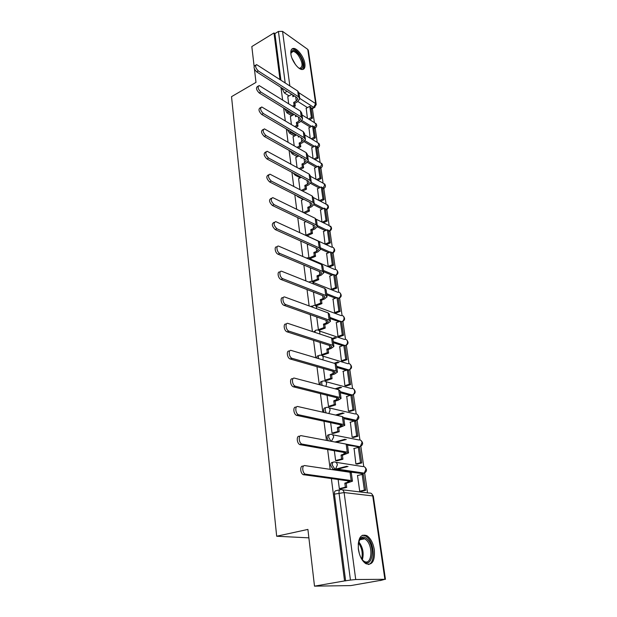 <?xml version="1.0" encoding="UTF-8"?>
<svg xmlns="http://www.w3.org/2000/svg" width="617" height="617" viewBox="0 0 617 617"><rect width="100%" height="100%" fill="white"/><g stroke="black" fill="none" stroke-linecap="round" stroke-linejoin="round"><path stroke-width="0.93" d="M333.087 462.226L332.393 462.411C331.144 462.426 330.596 463.514 330.751 465.673L333.334 469.599L334.931 469.182L332.355 465.257C332.201 463.089 332.74 462.002 333.99 461.986C335.787 461.74 336.913 462.681 337.376 464.817L335.679 468.858L334.931 469.182L363.529 473.447L364.261 473.139L365.889 469.259C365.418 467.208 364.3 466.298 362.541 466.529L335.91 462.295M329.362 434.638L328.799 434.792C327.558 434.754 327.01 435.795 327.157 437.9L328.267 440.746M325.73 407.698L325.29 407.837C324.056 407.744 323.516 408.732 323.655 410.783L324.118 412.48M322.197 381.399L321.866 381.507C320.639 381.368 320.1 382.301 320.231 384.298L320.346 384.931M318.75 355.7L318.519 355.785C317.393 355.585 316.845 356.356 316.853 358.091M315.387 330.596L313.629 331.946M312.156 305.986L310.713 306.51M308.994 281.915L308.539 281.969M284.63 108.584L286.897 112.803L288.201 112.093L286.319 109.625M304.875 63.759C304.096 57.18 297.463 48.165 293.515 48.419C291.371 48.573 290.499 50.463 290.892 54.08C291.617 60.667 298.273 69.713 302.183 69.513C304.405 69.382 305.307 67.469 304.875 63.759M374.349 549.894C373.146 542.952 370.624 538.201 366.776 535.625C360.613 533.674 357.814 538.232 358.377 549.3C359.526 556.202 362.009 560.992 365.819 563.66C372.19 565.681 375.028 561.092 374.349 549.894M331.375 478.607L344.556 580.921L314.5 586.15L350.803 585.587L380.095 580.45M367.524 492.852L364.67 472.977M363.745 466.529L360.837 446.245M359.927 439.913L357.089 420.131M356.194 413.899L353.425 394.61M352.546 388.471L349.847 369.66L348.744 370.023L336.658 366.452M348.975 363.606L346.345 345.265M345.489 339.296L342.929 321.426M342.08 315.511L339.581 298.088M338.741 292.242L336.304 275.259M335.471 269.467L333.095 252.901M332.27 247.17L329.956 231.02M329.139 225.344L326.879 209.587M326.069 203.965L323.863 188.586M323.069 183.018L320.917 168.017M320.123 162.502L318.025 147.856M317.238 142.38L315.187 128.105M314.4 122.606L312.395 108.623M254.104 66.173L251.821 46.568L273.979 32.956L279.971 79.493M280.99 87.429L282.609 99.962M283.643 107.975L285.301 120.878M286.342 128.968L288.054 142.249M289.103 150.409L290.869 164.091M291.926 172.328L293.746 186.419M294.81 194.733L296.684 209.248M297.764 217.639L299.692 232.594M300.78 241.07L302.77 256.479M303.865 265.032L305.916 280.92M307.027 289.558L309.132 305.939M310.258 314.655L312.433 331.553M313.567 340.353L315.811 357.783M316.961 366.675L319.274 384.646M320.431 393.631L322.822 412.187M323.987 421.257L326.455 440.407M327.635 449.577L330.18 469.344M314.5 586.15L307.906 529.417L276.678 536.235L231.529 96.661L255.986 82.393L254.42 68.942M380.111 580.605L384.885 579.317L355.724 579.517L350.448 580.073L339.018 493.037C338.856 490.8 339.404 489.659 340.653 489.589C342.481 489.374 343.638 490.368 344.116 492.567L355.724 579.517M344.556 580.921L350.448 580.073M307.459 107.597L297.911 101.535M289.026 95.89L284.306 92.889L287.082 91.324M273.979 32.956L274.904 33.611L278.429 31.452L282.555 31.374L307.767 49.391L308.346 50.378L316.205 104.296M308.955 127.781L310.197 138.185M290.391 116.474L291.394 124.534M311.755 147.687L313.05 158.515M293.067 136.773L294.193 145.766M314.608 167.994L315.958 179.262M295.798 157.489L297.047 167.469M317.516 188.725L318.927 200.44M298.589 178.652L299.97 189.65M320.493 209.88L321.958 222.058M301.435 200.263L302.955 212.317M323.532 231.491L325.043 244.039M304.351 222.336L305.924 234.892M326.632 253.548L328.175 266.374M307.328 244.895L308.955 257.914M329.802 276.092L331.375 289.203L332.771 289.689M310.366 267.955L312.055 281.445L313.513 281.815M333.041 299.122L334.645 312.526L336.049 312.973M313.451 292.049L315.202 305.322L316.668 305.654M336.35 322.652L337.985 336.358L339.404 336.766M316.729 316.953L318.411 329.74L319.891 330.041M339.736 346.708L341.402 360.729L342.828 361.092M320.084 342.45L321.704 354.721L323.192 354.976M343.199 371.303L344.903 385.656L346.33 385.964M323.524 368.557L325.066 380.28L326.57 380.496M346.746 396.453L348.474 411.146L349.916 411.408M327.041 395.289L328.514 406.441L330.026 406.611M350.379 422.19L352.13 437.229L353.58 437.438M330.65 422.684L332.039 433.227L333.566 433.35M354.096 448.52L355.878 463.922L357.336 464.069M334.345 450.749L335.648 460.66L337.183 460.737M357.914 475.468L357.482 475.406L359.711 491.248L361.176 491.34M362.711 473.655L344.556 471.265M343.098 471.049L333.334 469.599M359.009 446.885L347.494 445.127M354.459 421.002L343.839 418.627M350.325 395.343L340.275 392.744M346.384 370.254L336.789 367.439M342.589 345.705L333.388 342.697M338.934 321.696L330.056 318.511M335.393 298.204L326.794 294.849M331.961 275.213L323.609 271.696M328.622 252.708L320.493 249.044M325.367 230.673L317.331 226.817M322.205 209.101L313.999 204.937M303.171 199.445L297.818 196.73L298.296 196.499M319.112 187.961L310.667 183.45M300.201 177.858L295.003 175.081L296.075 174.549M316.097 167.261L307.382 162.371M297.309 156.726L292.242 153.888L293.584 153.201L292.682 152.422M313.158 146.969L304.15 141.694M294.486 136.025L289.543 133.133L290.869 132.431L289.334 130.727M310.274 127.087L300.996 121.418M291.725 115.757L286.897 112.803M308.886 537.854L276.678 536.235M306.217 108.276L307.405 118.271M287.769 96.591L288.663 103.749M338.131 479.525L339.35 488.757L340.9 488.78M362.989 473.37L363.205 472.984M354.76 421.025L355.384 420.725M296.638 195.658L297.818 196.73M293.245 173.038L295.003 175.081M290.175 151.011L292.242 153.888M287.306 129.539L289.543 133.133M345.643 580.913L334.429 494.14C334.267 491.911 334.823 490.77 336.08 490.7L339.867 489.782M281.938 88.038L284.306 92.889M274.904 33.611L280.912 80.102M292.473 106.124L294.07 105.252L295.281 106.008L294.903 103.201L293.692 102.437L296.245 101.026L297.818 99.013L296.947 97.633L256.695 71.896C253.903 68.965 253.34 66.852 255.006 65.549L255.747 65.109M299.723 98.265L299.006 93.059L297.718 91.007L256.595 64.6C254.937 65.903 255.5 68.017 258.292 70.947L298.505 96.769L299.793 98.805L297.463 101.797L294.903 103.201M294.07 105.252L293.692 102.437M292.682 94.902L292.921 96.715L294.309 95.944M287.723 96.622L291.802 94.347M312.51 118.171L310.929 107.08L309.773 106.348L311.354 117.446L312.51 118.171L309.68 119.675M308.515 118.958L311.354 117.446M306.017 108.376L309.773 106.348M293.954 96.144L293.893 95.681M295.281 106.008L293.692 106.888M290.831 53.61L290.892 52.923C292.111 49.129 294.833 49.692 299.068 54.612C304.513 61.499 304.335 71.456 298.721 67.986M298.929 68.101L299.862 68.271C303.217 66.744 302.716 62.425 298.343 55.306C296.399 52.8 294.594 51.496 292.928 51.396L290.846 53.363M302.831 69.451C305.083 66.042 303.926 60.859 299.361 53.895C296.947 50.771 294.702 49.152 292.628 49.028L291.733 49.19M358.176 544.086L360.174 538.68C362.194 536.474 364.516 536.574 367.138 538.973C375.915 546.801 372.159 569.792 363.313 560.915L360.953 557.814M362.441 559.981L363.984 561.223C371.689 566.313 373.632 546.431 366.243 539.921L364.778 538.788C362.865 537.754 361.2 538.039 359.796 539.659L358.708 541.556M358.246 548.189L359.418 553.973M368.403 564.509C375.406 563.244 374.573 543.724 367.416 537.376L365.572 535.957L362.426 535.24M294.71 126.516L296.777 125.413L298.003 126.153L297.618 123.284L296.391 122.544L298.983 121.163L300.579 119.189L299.7 117.855L259.163 92.936C256.302 89.951 255.754 87.799 257.528 86.48L258.207 86.087M302.5 118.456L301.767 113.119L300.479 111.122L259.14 85.547C257.374 86.866 257.921 89.018 260.775 92.002L301.281 117.006L302.577 118.981L300.201 121.904L297.618 123.284M296.777 125.413L296.391 122.544M295.404 115.209L295.605 116.706L296.792 116.065M290.337 116.505L294.155 114.438M315.333 137.915L313.714 126.608L312.557 125.891L314.169 137.221L315.333 137.915L312.333 139.465M311.169 138.763L314.169 137.221M308.755 127.889L312.557 125.891M298.003 126.153L295.936 127.249M296.939 147.347L299.546 146.005L300.772 146.715L300.379 143.792L299.152 143.075L301.775 141.717L303.394 139.797L302.515 138.493L261.685 114.438C258.754 111.399 258.23 109.209 260.104 107.882L260.729 107.528M305.338 139.064L304.59 133.596L303.294 131.66L261.739 106.965C259.865 108.291 260.389 110.482 263.32 113.528L304.119 137.668L305.407 139.581L303.001 142.434L300.379 143.792M299.546 146.005L299.152 143.075M298.188 135.948L298.35 137.113L299.307 136.604M293.013 136.804L296.515 134.961M318.21 158.068L316.56 146.522L315.395 145.836L317.038 157.389L318.21 158.068L315.032 159.649M313.86 158.978L317.038 157.389M311.546 147.795L315.395 145.836M300.772 146.715L298.173 148.049M299.16 168.626L302.369 167.03L303.61 167.708L303.202 164.724L301.968 164.037L304.621 162.711L306.271 160.836L305.392 159.579L264.261 136.426C261.261 133.326 260.752 131.105 262.742 129.763L263.312 129.454M308.238 160.119L307.467 154.505L306.171 152.63L264.4 128.86C262.41 130.202 262.919 132.424 265.919 135.539L307.011 158.762L308.307 160.621L305.855 163.397L303.202 164.724M302.369 167.03L301.968 164.037M301.034 157.127L301.15 157.944L301.852 157.59M295.744 157.52L298.89 155.924M321.148 178.629L319.467 166.845L318.287 166.181L319.968 177.981L321.148 178.629L317.778 180.249M316.59 179.609L319.968 177.981M314.392 168.102L318.287 166.181M303.61 167.708L300.41 169.305M301.358 190.368L305.253 188.501L306.502 189.157L306.086 186.103L304.837 185.447L307.528 184.144L309.21 182.323L308.33 181.12L266.891 158.916C263.821 155.746 263.336 153.486 265.449 152.137L265.95 151.875M311.199 181.622L310.405 175.86L309.109 174.056L267.122 151.258C265.017 152.607 265.503 154.867 268.572 158.045L309.973 180.318L311.269 182.108L308.778 184.807L306.086 186.103M305.253 188.501L304.837 185.447M303.942 178.768L304.42 179.023M298.528 178.683L301.273 177.334M324.149 199.615L322.429 187.583L321.241 186.951L322.961 198.99L324.149 199.615L320.555 201.281M319.367 200.664L322.961 198.99M317.3 188.825L321.241 186.951M306.502 189.157L302.615 191.015M303.525 212.595L308.199 210.436L309.456 211.06L309.032 207.944L307.775 207.312L310.505 206.047L312.21 204.281L311.33 203.124L269.59 181.922C266.436 178.683 265.981 176.385 268.218 175.02L268.65 174.804M314.23 203.595L313.413 197.679L312.117 195.944L269.914 174.164C267.685 175.521 268.14 177.827 271.295 181.074L312.996 202.345L314.292 204.057L311.755 206.68L309.032 207.944M308.199 210.436L307.775 207.312M301.374 200.294L303.641 199.222M327.203 221.04L325.452 208.762L324.264 208.153L326.015 220.454L327.203 221.04L323.377 222.752M322.182 222.166L326.015 220.454M320.262 209.988L324.264 208.153M309.456 211.06L304.783 213.212M306.256 235.054L311.207 232.848L312.472 233.442L312.048 230.257L310.783 229.663L313.544 228.429L315.279 226.717L314.392 225.606L272.344 205.461C269.12 202.145 268.688 199.808 271.056 198.443L271.411 198.265M317.323 226.046L316.482 219.968L315.187 218.31L272.776 197.61C270.416 198.967 270.848 201.312 274.071 204.636L316.081 224.85L317.377 226.493L314.801 229.023L312.048 230.257M311.207 232.848L310.783 229.663M304.281 222.367L306.001 221.588M330.334 242.921L328.537 230.38L327.342 229.802L329.131 242.365L330.334 242.921L326.347 244.64M325.144 244.085L329.131 242.365M323.293 231.591L327.342 229.802M312.472 233.442L307.158 235.802M309.086 257.975L314.284 255.762L315.557 256.317L315.117 253.063L313.845 252.5L316.644 251.304L318.411 249.654L317.531 248.597L275.167 229.555C271.866 226.161 271.465 223.786 273.963 222.405L274.249 222.274M320.478 248.998L319.621 242.759L318.318 241.17L275.706 221.596C273.215 222.968 273.616 225.352 276.925 228.745L319.236 247.864L320.539 249.422L317.917 251.867L315.117 253.063M314.284 255.762L313.845 252.5M307.251 244.934L308.323 244.463M333.527 265.271L331.691 252.461L330.488 251.921L332.316 264.747L333.527 265.271L329.478 266.937M328.267 266.421L332.316 264.747M326.385 253.656L330.488 251.921M315.557 256.317L310.166 258.608M312.048 281.375L317.431 279.177L318.711 279.702L318.264 276.377L316.984 275.845L319.822 274.681L321.619 273.107L320.732 272.105L278.059 254.219C275.035 253.124 273.94 245.952 276.94 246.947L277.149 246.854M323.709 272.467L322.83 266.05L321.526 264.546L278.707 246.16C275.714 245.157 276.817 252.345 279.84 253.44L322.467 271.387L323.771 272.868L321.102 275.213L318.264 276.377M317.431 279.177L316.984 275.845M336.789 288.108L334.915 275.02L333.704 274.503L335.571 287.615L336.789 288.108L332.686 289.728M331.46 289.234L335.571 287.615M329.547 276.192L333.704 274.503M318.711 279.702L313.243 281.923M315.187 305.245L320.647 303.132L321.943 303.618L321.48 300.209L320.192 299.715L323.069 298.597L324.897 297.085L324.01 296.137L281.02 279.478C277.897 278.444 276.871 270.94 279.987 272.074L280.118 272.012M327.018 296.461L326.108 289.874L324.812 288.455L281.784 271.31C278.668 270.177 279.709 277.689 282.825 278.722L325.768 295.45L327.072 296.846L324.357 299.091L321.48 300.209M320.647 303.132L320.192 299.715M340.121 311.438L338.209 298.065L336.99 297.587L338.895 310.983L340.121 311.438L335.957 313.004M334.73 312.557L338.895 310.983M332.779 299.222L336.99 297.587M321.943 303.618L316.39 305.762M318.403 329.663L323.94 327.627L325.236 328.074L324.773 324.588L323.47 324.133L326.385 323.053L328.244 321.611L327.365 320.732L284.051 305.353C280.835 304.389 279.871 296.538 283.11 297.803L283.172 297.787M330.396 321.01L329.463 314.238L328.167 312.904L284.931 297.07C281.691 295.798 282.663 303.657 285.879 304.628L329.146 320.069L330.45 321.372L327.681 323.509L324.773 324.588M323.94 327.627L323.47 324.133M343.522 335.293L341.571 321.619L340.345 321.179L342.296 334.869L343.522 335.293L339.296 336.805M336.388 337.838L332.902 339.088M332.494 338.378L335.154 337.43M338.062 336.388L342.296 334.869M336.08 322.753L340.345 321.179M325.236 328.074L319.598 330.141M321.696 354.644L327.303 352.685L328.614 353.094L328.136 349.53L326.825 349.114L329.786 348.081L331.676 346.715L330.797 345.89L287.059 331.838C283.82 330.797 282.995 322.876 286.257 324.156M333.859 346.129L332.902 339.165L331.599 337.931L288.1 323.447C284.846 322.167 285.679 330.095 288.918 331.136L332.602 345.258L333.905 346.469L331.09 348.489L328.136 349.53M327.303 352.685L326.825 349.114M347.009 359.68L345.011 345.697L343.777 345.296L345.767 359.295L347.009 359.68L342.713 361.13M339.072 362.364L335.355 363.621M334.121 363.243L337.823 361.986M341.471 360.752L345.767 359.295M339.45 346.808L343.777 345.296M328.614 353.094L322.884 355.083M325.059 380.195L330.751 378.329L332.069 378.691L331.576 375.043L330.257 374.681L335.185 372.398L334.306 371.642L290.121 358.971C286.905 357.845 286.203 349.978 289.412 351.135M337.399 371.835L336.412 364.678L335.108 363.536L291.293 350.464C288.085 349.299 288.787 357.174 292.011 358.307L336.142 371.033L337.437 372.151L334.576 374.056L331.576 375.043M330.751 378.329L330.257 374.681M350.572 384.615L348.528 370.316L347.286 369.953L349.322 384.268L350.572 384.615L346.199 386.003M341.656 387.453L336.373 389.142M335.108 388.81L340.407 387.121M344.949 385.671L349.322 384.268M342.898 371.403L347.286 369.953M332.069 378.691L326.246 380.604M328.499 406.356L334.275 404.582L335.602 404.899L335.1 401.166L333.774 400.842L338.787 398.698L337.9 398.011L293.268 386.79C290.075 385.571 289.496 377.758 292.659 378.799M341.024 398.15L340.006 390.792L338.71 389.751L294.564 378.159C291.401 377.11 291.988 384.939 295.181 386.157L339.759 397.433L341.062 398.443L338.139 400.225L335.1 401.166M334.275 404.582L333.774 400.842M354.212 410.12L352.13 395.497L350.872 395.173L352.963 409.819L354.212 410.12L349.77 411.454M344.085 413.151L336.782 415.334M335.509 415.048L342.821 412.858M348.505 411.153L352.963 409.819M346.43 396.554L350.872 395.173M335.602 404.899L329.686 406.719M332.031 433.142L337.885 431.46L339.227 431.73L338.71 427.913L337.376 427.635L342.466 425.622L341.579 425.013L296.492 415.326C293.33 414.022 292.859 406.248 295.983 407.166M354.443 420.995L356.418 420.37L343.692 417.508L342.389 416.598L297.911 406.557C294.795 405.631 295.281 413.421 298.435 414.724L343.468 424.465L344.772 425.36L338.71 427.913M337.885 431.46L337.376 427.635M357.945 436.219L355.808 421.257L354.551 420.971L356.68 435.964L357.945 436.219L353.41 437.484M346.268 439.474L336.311 442.25M335.031 442.011L344.996 439.227M352.145 437.229L356.68 435.964M350.04 422.29L354.551 420.971M339.227 431.73L333.195 433.458M335.64 460.567L341.587 458.994L342.929 459.21L342.404 455.3L341.062 455.068L346.237 453.202L345.35 452.677L299.8 444.602C296.684 443.214 296.314 435.463 299.392 436.273M348.536 452.708L347.464 444.919L346.16 444.101L301.351 435.702C298.281 434.892 298.659 442.651 301.775 444.039L347.271 452.161L348.566 452.94L342.404 455.3M341.587 458.994L341.062 455.068M361.755 462.927L359.572 447.61L358.307 447.379L360.49 462.719L361.755 462.927L357.135 464.123M348.034 466.475L336.597 469.429M335.309 469.236L346.746 466.275M355.878 463.915L360.49 462.719M353.726 448.613L358.307 447.379M342.929 459.21L336.782 460.837M339.335 488.664L345.373 487.191L346.731 487.361L346.191 483.35L344.834 483.173L350.101 481.468L349.214 481.021L303.202 474.65C300.124 473.177 299.854 465.449 302.885 466.136M352.43 480.998L351.328 472.977L350.032 472.283L304.883 465.604C301.852 464.917 302.129 472.653 305.207 474.126L351.166 480.535L352.461 481.198L346.191 483.35M345.373 487.191L344.834 483.173M343.237 471.272L344.587 471.473M342.582 471.18L343.199 471.018M365.665 490.268L363.421 474.589L362.148 474.404L364.385 490.114L365.665 490.268L360.93 491.394M359.703 491.225L364.385 490.114M357.505 475.568L362.148 474.404M346.731 487.361L340.453 488.888M330.905 441.24L328.738 437.453C328.591 435.34 329.131 434.306 330.373 434.345C332.139 434.059 333.249 434.954 333.704 437.037L331.406 441.332M326.177 412.943L325.213 410.305C325.066 408.253 325.614 407.266 326.84 407.359C328.583 407.035 329.679 407.891 330.126 409.919L328.876 413.552M322.205 385.417L321.765 383.797C321.627 381.8 322.174 380.866 323.393 381.005C325.105 380.65 326.185 381.46 326.624 383.442L325.923 386.396M318.526 358.593L318.403 357.914C318.272 355.963 318.812 355.076 320.022 355.261C321.712 354.875 322.776 355.647 323.208 357.575L322.853 359.881M315.094 332.432C315.032 330.65 315.572 329.871 316.729 330.103C318.395 329.686 319.444 330.419 319.868 332.301L319.729 333.974M311.878 306.942L313.644 305.469C315.233 305.122 316.212 305.831 316.598 307.605L316.59 308.67M308.901 282.108L310.636 281.383C312.133 281.105 313.058 281.799 313.413 283.458L313.444 283.92M306.271 257.983L307.69 257.837C309.04 257.621 309.904 258.238 310.266 259.703M342.358 489.798L369.328 493.068C371.118 492.867 372.259 493.824 372.753 495.937L344.116 492.567L334.429 494.14M384.885 579.317L372.753 495.937L373.331 496.207L385.455 579.371M311.161 108.7L313.691 107.335L299.754 98.404M298.99 92.812L315.657 103.61L307.767 49.391M282.555 31.374L289.836 85.894M361.955 473.841L364.5 473.046M358.153 447.117L359.703 446.693L346.877 444.294M332.501 434.761L358.739 439.936C360.467 439.666 361.57 440.538 362.04 442.536L360.297 446.453C363.058 444.919 363.351 442.991 361.176 440.661M356.996 420.177L355.963 420.555L343.731 417.809M329.146 407.899L355.022 413.945C356.726 413.645 357.814 414.477 358.269 416.429L356.418 420.37C359.248 418.935 359.603 417.03 357.482 414.67M351.358 395.296L352.315 395.003L340.152 391.834M325.845 381.661L351.389 388.54C353.071 388.209 354.143 389.003 354.59 390.908C354.721 392.736 354.073 394.062 352.631 394.88C355.515 393.538 355.932 391.664 353.873 389.258M348.165 370.208L348.921 369.953C350.425 369.159 351.112 367.825 350.988 365.958C350.549 364.099 349.5 363.344 347.841 363.706L322.598 356.04M344.972 345.682L333.242 341.641M319.405 331.005L344.363 339.412C346.006 339.026 347.039 339.743 347.471 341.556C347.579 343.468 346.854 344.81 345.289 345.574C348.297 344.417 348.821 342.589 346.862 340.098M341.594 321.781L329.902 317.385M338.255 298.397L338.486 298.312C340.036 297.525 340.761 296.199 340.661 294.34C340.299 292.728 339.381 292.057 337.908 292.311L313.043 282.347M336.82 297.656L326.632 293.653M333.365 274.642L323.431 270.447M330.01 252.122L320.308 247.733M326.74 230.072L317.246 225.498M323.563 208.477L314.269 203.749M320.454 187.329L311.238 182.385M317.423 166.605L308.122 161.376M298.643 156.047L293.815 153.062M314.462 146.306L305.022 140.753M295.805 135.339L290.869 132.431L291.494 131.999M311.57 126.408L301.96 120.523M293.029 115.047L288.201 112.093L289.126 111.353M315.372 127.912L314.138 127.989L316.128 124.248L314.531 122.69L302.014 114.924M318.195 147.679L316.968 147.779L318.981 144.016L317.261 142.396L304.775 134.961M321.079 167.847L319.861 167.978L321.889 164.184L320.046 162.502L307.59 155.407M324.01 188.424L322.807 188.586L324.858 184.761L322.884 183.025L310.467 176.277M327.01 209.433L325.815 209.626C327.28 208.777 327.974 207.489 327.889 205.769L325.768 203.972L313.413 197.587M330.072 230.881L328.884 231.097C330.373 230.264 331.074 228.969 330.982 227.218L328.714 225.367L316.328 219.305M331.815 253.309L332.015 253.032C333.527 252.206 334.237 250.903 334.136 249.121C333.836 247.695 333.026 247.062 331.715 247.201L306.927 235.787M336.381 275.159L335.216 275.429C336.751 274.627 337.46 273.308 337.368 271.488C337.036 269.976 336.172 269.32 334.776 269.513L309.95 258.816M339.635 298.019L338.61 298.35C341.463 297.209 341.972 295.435 340.137 293.044M342.959 321.38L341.833 321.688C343.399 320.917 344.132 319.591 344.031 317.693C343.63 315.981 342.659 315.279 341.101 315.603L316.189 306.41M346.353 345.258L345.25 345.589L333.234 341.617M353.371 394.633L352.315 395.003L340.121 391.618M360.706 446.307L359.703 446.693L330.943 441.248M304.497 234.807L307.019 235.972M314.925 107.289L313.691 107.335L315.657 103.61L316.243 104.535L314.331 107.574L311.238 109.24M282.085 89.164L282.941 88.678M285.177 82.871L278.429 31.452M258.292 70.947L256.695 71.896M295.674 96.823L296.245 101.026M297.718 91.007L298.505 96.769M291.949 58.137L295.543 64.685M358.67 541.695C362.889 547.132 364.115 553.194 362.349 559.874M361.685 558.979C362.966 553.079 361.87 547.672 358.4 542.752M260.775 92.002L259.163 92.936M298.427 117.068L298.983 121.163M300.479 111.122L301.281 117.006M263.32 113.528L261.685 114.438M301.235 137.738L301.775 141.717M303.294 131.66L304.119 137.668M265.919 135.539L264.261 136.426M304.096 158.854L304.621 162.711M306.171 152.63L307.011 158.762M268.572 158.045L266.891 158.916M307.027 180.419L307.528 184.144M309.109 174.056L309.973 180.318M271.295 181.074L269.59 181.922M310.019 202.453L310.505 206.047M312.117 195.944L312.996 202.345M274.071 204.636L272.344 205.461M313.074 224.974L313.544 228.429M315.187 218.31L316.081 224.85M276.925 228.745L275.167 229.555M316.197 247.995L316.644 251.304M318.318 241.17L319.236 247.864M279.84 253.44L278.059 254.219M319.39 271.542L319.822 274.681M321.526 264.546L322.467 271.387M282.825 278.722L281.02 279.478M322.66 295.62L323.069 298.597M324.812 288.455L325.768 295.45M285.879 304.628L284.051 305.353M326.007 320.246L326.385 323.053M328.167 312.904L329.146 320.069M289.011 331.175L287.16 331.869M329.424 345.451L329.786 348.081M331.599 337.931L332.602 345.258M292.227 358.377L290.345 359.048M332.925 371.249L333.257 373.686M335.108 363.536L336.142 371.033M295.52 386.273L293.607 386.905M336.512 397.664L336.82 399.901M338.71 389.751L339.759 397.433M298.898 414.886L296.954 415.488M340.183 424.72L340.461 426.74M342.389 416.598L343.468 424.465M302.361 444.248L300.386 444.803M343.947 452.431L344.193 454.228M346.16 444.101L347.271 452.161M305.916 474.373L303.919 474.897M347.803 480.828L348.011 482.394M350.032 472.283L351.166 480.535M313.999 128.591L314.739 128.213C316.922 126.994 317.277 125.39 315.819 123.392M316.822 148.335L317.516 147.98C319.768 146.777 320.146 145.157 318.65 143.121M319.699 168.48L320.354 168.156C322.683 166.96 323.077 165.317 321.542 163.243M322.637 189.033L323.239 188.748C325.653 187.553 326.061 185.902 324.488 183.773M325.629 210.011L326.192 209.757C328.676 208.577 329.116 206.903 327.488 204.728M328.691 231.437L329.2 231.213C331.776 230.041 332.224 228.344 330.558 226.123M335.008 275.652L335.409 275.49C338.162 274.341 338.656 272.598 336.882 270.261M341.602 321.812L341.88 321.712C344.841 320.57 345.366 318.773 343.461 316.313M332.872 469.452L335.679 468.858L364.261 473.139C366.961 471.504 367.192 469.545 364.948 467.254M332.27 253.117C334.938 251.952 335.409 250.232 333.689 247.957M336.643 366.328L348.921 369.953C351.867 368.704 352.338 366.853 350.325 364.408M373.316 496.114L371.719 493.801M291.201 52.414L292.928 51.396M359.665 539.821L364.778 538.788M359.796 539.659L360.174 538.68M287.059 331.838L288.918 331.136M290.121 358.971L292.011 358.307M293.268 386.79L295.181 386.157M296.492 415.326L298.435 414.724M343.692 417.532L344.733 425.105M299.8 444.602L301.775 444.039M303.202 474.65L305.207 474.126"/></g></svg>
